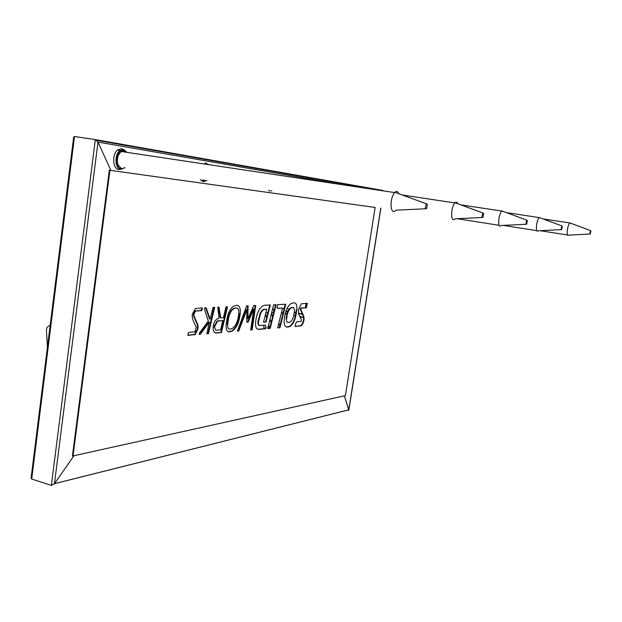 <?xml version="1.0" encoding="UTF-8"?>
<svg xmlns="http://www.w3.org/2000/svg" width="622" height="622" viewBox="0 0 622 622"><rect width="100%" height="100%" fill="white"/><g stroke="black" fill="none" stroke-linecap="round" stroke-linejoin="round"><path stroke-width="0.93" d="M204.374 181.313L202.811 181.515L200.206 179.556M120.777 169.324L118.825 169.518C112.761 169.013 111.563 154.031 117.955 149.715L121.531 148.736L123.335 149.505M270.018 191.117L268.634 190.363M205.384 163.065L206.807 163.726M380.897 208.082L348.833 410.201L344.347 395.849L348.779 409.828L54.441 483.691L51.346 485.424L31.699 479.033L51.346 485.424L54.441 483.691L73.746 456.058L54.441 483.691L97.996 142.096L110.871 170.412L97.996 142.096L95.337 139.577L97.996 142.096L344.199 185.006M73.971 138.558L74.492 136.529L95.337 139.577L74.492 136.529L73.645 137.26L31.131 477.75L31.699 479.033L31.31 478.777L31.776 476.343M204.957 163.026L206.076 163.617M203.643 181.196L202.407 181.43M121.049 148.681L122.55 149.389M119.984 169.2L118.367 169.425M126.717 152.328C125.069 150.369 123.179 150.089 121.072 151.48L118.359 155.22C117.022 159.053 117.006 162.459 118.312 165.429L121.376 168.391M395.88 210.446C393.757 212.374 392.241 211.682 391.331 208.378C390.515 202.096 391.588 196.832 394.542 192.563L394.807 192.291C396.587 190.798 397.94 191.296 398.865 193.769M427.384 204.374L426.529 208.735L425.269 208.23L426.249 203.721L427.384 204.374M117.908 164.41C116.944 161.627 117.045 158.626 118.219 155.407L118.359 155.22M121.943 151.612L123.607 151.449L125.061 152.079M126.872 152.351L123.786 150.081C116.376 148.409 113.81 168.259 121.337 168.912L124.882 167.668M124.983 167.683L120.87 169.34C115.101 168.85 113.981 154.575 120.054 150.462L123.794 149.599L126.966 152.367M204.599 180.248L205.283 180.551M454.993 219.014C453.399 220.398 452.326 219.729 451.759 217.016C451.284 211.247 452.303 206.551 454.822 202.912L455.009 202.725C456.206 201.715 457.123 202.057 457.761 203.736M483.659 213.571L482.835 217.467L481.949 216.961L482.851 212.957L483.659 213.571M501.161 225.63C499.933 226.657 499.139 226.027 498.774 223.733C498.533 218.415 499.489 214.186 501.643 211.029L503.734 211.62M527.378 220.717L526.601 224.239L525.955 223.741L526.787 220.149L527.378 220.717M538.217 230.886C537.245 231.679 536.646 231.089 536.405 229.121C536.319 224.192 537.206 220.343 539.08 217.568L540.604 218.003M562.319 226.424L561.604 229.627L561.106 229.16L561.876 225.903L562.319 226.424M568.609 235.178C567.824 235.8 567.357 235.248 567.202 233.522C567.225 228.935 568.049 225.413 569.682 222.948L570.833 223.275M590.892 231.096L590.224 234.028L589.843 233.592L590.55 230.607L590.892 231.096M207.468 164.278L206.442 164.309M203.441 180.069L205.136 180.986L206.939 180.621M204.708 181.367L202.515 179.921M208.347 164.597L207.686 164.325M207.39 163.827L208.798 164.659M271.783 190.993L271.068 190.744M346.827 410.341L348.833 410.201M348.219 409.968L347.83 410.061M50.125 325.671L49.441 325.757C47.49 326.262 46.494 327.794 46.448 330.344L47.42 347.325M269.598 328.276L268.611 324.863M266.597 317.881L265.524 314.157M265.742 313.286L267.942 312.485M271.099 322.74L270.049 319.102L271.099 322.74M272.537 316.963L271.487 313.325L272.537 316.963M278.151 327.724L277.902 326.884M273.696 312.33L271.581 312.952M272.389 309.702L274.559 308.862M282.489 308.45L284.254 308.356M287.208 308.201L289.02 309.391M273.773 309.196L273.657 312.205M288.048 311.016L286.602 311.054L287.9 311.327M287.201 313.115L286.602 311.054M294.237 312.33L295.909 312.679M298.381 313.2L302.3 314.032M294.19 312.656L295.862 313.014M298.459 313.558L302.486 314.413M279.783 326.356L278.843 323.106M281.463 312.586L283.119 312.936M285.28 313.395L287.006 313.768M293.786 315.206L295.442 315.556M299.788 316.481L303.598 317.29M281.377 312.928L283.033 313.278M285.195 313.737L286.913 314.102M293.724 315.556L295.372 315.906M299.991 316.886L303.637 317.663M265.781 313.154L266.27 313.091M263.588 321.916L266.092 321.986L270.337 304.959L264.91 305.208L262.795 305.907C259.592 308.263 257.407 312.275 256.233 317.943L255.634 322.04C255.214 326.628 256.147 329.069 258.418 329.365L265.594 328.758L266.014 328.097L265.369 325.104L259.825 325.531C258.705 325.384 258.254 324.179 258.457 321.916L260.742 312.967L263.316 309.686L266.768 309.181L263.518 322.173L266.092 321.986M263.767 325.228L263.953 328.75M268.479 325.407L269.062 328.323M306.249 307.097L306.825 303.311L305.853 307.703L300.892 307.999L300.208 309.134L303.163 315.751C304.166 319.374 303.357 322.694 300.737 325.695L295.209 326.34M300.675 309.227L301.367 308.1L306.319 307.804L307.346 303.287L301.375 303.793L298.389 309.756L298.809 314.553L301.53 319.941L301.18 321.387L296.663 321.838L295.559 324.015L295.186 326.488L301.203 325.796C303.824 322.795 304.632 319.475 303.629 315.852L300.675 309.227M277.047 306.918L277.56 308.372L282.575 308.115L277.645 327.918L279.954 327.724L285.778 304.267L277.676 304.632L277.047 306.918M266.768 309.181L262.826 309.585L260.245 312.858L257.967 321.807C257.757 324.046 258.208 325.252 259.312 325.43M226.983 318.923L226.198 324.381C225.794 329.116 226.828 331.627 229.293 331.915L232.371 331.052C236.197 328.167 238.646 323.494 239.703 317.026L240.201 313.605C240.675 308.776 239.703 305.985 237.285 305.223L233.662 306.055C230.179 308.706 227.955 312.998 226.983 318.923M213.206 326.099C212.848 330.453 213.828 332.754 216.137 333.019L221.448 332.576L227.566 306.755L225.988 306.825L223.391 317.772L220.756 317.935L218.983 307.136L217.7 307.198L218.96 317.033L218.742 318.557L216.915 319.032C214.971 320.509 213.735 322.865 213.206 326.099M227.014 306.778L220.934 332.459L215.251 332.902M201.777 307.921L201.209 310.456L194.974 310.969L193.403 313.947L193.605 316.1L197.431 324.839L197.415 329.038L194.6 334.387L187.828 335.219M193.932 314.063L195.502 311.086L201.629 310.611L202.026 310.028L202.329 307.898L195.331 308.582L192.136 314.631L192.556 319.024L196.171 327.226L194.935 331.775L188.536 332.459L187.805 335.39L195.129 334.512L197.944 329.162L197.959 324.964L194.134 316.217L193.932 314.063M345.404 395.608L375.136 207.468L109.316 170.195L72.409 456.058L345.404 395.608M374.693 207.398L109.316 170.195M109.915 170.296L72.984 456.229M296.787 310.106C297.238 305.526 296.383 303.093 294.222 302.797L291.143 303.45C288.095 305.705 286.003 309.647 284.868 315.276L284.285 319.164C283.803 324.14 284.736 326.799 287.084 327.118L290.007 326.511C293.079 324.241 295.116 320.213 296.134 314.444L296.787 310.106L296.313 310.005L295.66 314.343C294.649 320.112 292.604 324.14 289.533 326.41L286.291 327.017M273.61 304.811L267.685 328.587L270.212 328.377L276.106 304.702L273.61 304.811M255.728 305.488L253.768 305.573L247.898 318.829L248.069 305.83L246.677 305.892L237.394 331.122L238.731 331.013L246.903 309.694L246.747 322.18L248.155 322.079L253.745 309.01L250.666 330.01L252.143 329.893L255.728 305.488M206.115 307.727L204.84 307.781L204.591 309.531L208.316 321.038L199.398 333.058L199.203 334.434L200.323 334.341L209.256 322.282L206.862 333.789L208.44 333.656L214.691 307.33L213.136 307.4L210.112 319.094L206.115 307.727M285.265 304.29L279.472 327.615L277.684 327.763M282.575 308.115L277.28 308.255M269.816 304.982L265.602 321.877M266.146 327.188L265.656 327.079L265.104 328.657L257.609 329.256M275.585 304.726L269.723 328.268L267.724 328.432M240.201 313.605L239.695 313.496L239.198 316.917C238.14 323.378 235.691 328.051 231.858 330.935L228.383 331.798M255.207 305.511L251.646 329.777L250.689 329.862M247.564 305.853L247.4 318.721L247.898 318.829M246.903 309.694L246.405 309.585L238.226 330.896L237.417 330.966M253.745 309.01L253.247 308.901L247.657 321.971L246.755 322.033M218.485 307.159L220.235 317.826L220.756 317.935M205.633 307.75L209.591 318.977L210.112 319.094M209.606 322.258L208.735 322.165L199.802 334.216L199.227 334.263M214.131 307.354L207.919 333.532L206.908 333.617M197.415 329.038L197.944 329.162M207.919 333.532L208.44 333.656M208.735 322.165L209.256 322.282M199.802 334.216L200.323 334.341M220.934 332.459L221.448 332.576M251.646 329.777L252.143 329.893M247.657 321.971L248.155 322.079M238.226 330.896L238.731 331.013M269.723 328.268L270.212 328.377M279.472 327.615L279.954 327.724M288.46 326.861L288.935 326.962M227.699 324.272L227.185 324.155L227.971 318.713C228.733 314.032 230.498 310.642 233.25 308.551L236.306 307.882L233.763 308.66C231.011 310.751 229.246 314.141 228.484 318.829L227.699 324.272C227.434 327.327 228.103 328.952 229.689 329.147L232.34 328.432C235.435 326.107 237.402 322.336 238.257 317.111L238.755 313.69C239.073 310.44 238.428 308.543 236.819 307.991M227.947 318.892L228.461 319.008M286.664 315.214L287.139 315.315L286.587 319L286.112 318.899L286.664 315.214C287.403 311.684 288.732 309.22 290.645 307.82L293.514 307.462M286.587 319C286.377 321.139 286.781 322.282 287.792 322.437L290.116 322.04C292.006 320.649 293.265 318.161 293.895 314.584L294.556 310.23L293.553 307.47L291.119 307.921C289.207 309.321 287.885 311.785 287.139 315.315M293.079 307.369L293.553 307.47M214.45 327.289L213.984 326.814L217 321.061L222.777 320.548L217.521 321.177L214.504 326.931L215.702 330.243L220.569 329.854L222.777 320.548M382.911 190.456L95.337 139.577L51.346 485.424M54.402 483.737L347.83 410.092M348.779 409.828L380.788 208.067M31.699 479.033L74.492 136.529M300.892 307.999L301.367 308.1M257.982 321.683L258.48 321.792M215.624 332.902L216.137 333.019M195.58 310.767L196.109 310.883M201.497 309.911L202.026 310.028M201.1 310.495L201.629 310.611M193.605 316.1L194.134 316.217M197.431 324.839L197.959 324.964M197.664 327.296L198.193 327.421M193.613 334.737L194.15 334.854M239.198 316.917L239.703 317.026M229.549 331.736L230.054 331.853M228.779 331.798L229.293 331.915M263.992 309.196L264.49 309.297M260.245 312.858L260.742 312.967M258.472 318.697L258.97 318.798M265.524 327.988L266.014 328.097M265.104 328.657L265.594 328.758M257.928 329.256L258.418 329.365M295.66 314.343L296.134 314.444M286.61 327.017L287.084 327.118M306.335 306.732L306.809 306.833M305.721 307.75L306.187 307.843M300.278 309.997L300.753 310.098M303.163 315.751L303.629 315.852M300.029 325.936L300.504 326.037M235.062 307.944L235.575 308.053M291.804 307.439L292.286 307.532M218.042 320.711L218.555 320.82M213.984 326.814L214.504 326.931M96.705 140.339L383.517 190.892M425.456 208.782L396.136 210.15M426.249 203.721L394.807 192.291M394.542 192.563L121.072 151.48M117.504 150.081L120.054 150.462M124.112 150.151L123.794 149.599M482.112 217.506L455.172 218.804M482.851 212.957L455.009 202.725M454.822 202.912L402.201 194.981M499.202 225.32L457.178 218.711M526.088 224.262L501.293 225.483M526.787 220.149L501.783 210.897M501.643 211.029L460.801 204.856M536.778 230.661L503.175 225.389M561.223 229.65L538.318 230.778M561.876 225.903L539.173 217.475M539.08 217.568L506.44 212.623M567.528 235.007L540.028 230.7M589.936 234.043L568.679 235.1M590.55 230.607L569.76 222.87M569.682 222.948L542.998 218.89M305.394 307.766L306.063 303.349M300.745 308.053L301.219 308.147M194.974 310.969L195.502 311.086M201.738 310.572L201.209 310.456M195.129 334.512L194.6 334.387M232.371 331.052L231.858 330.935M262.826 309.585L263.316 309.686M265.687 328.727L265.197 328.618M290.007 326.511L289.533 326.41M306.319 307.804L305.853 307.703M301.203 325.796L300.737 325.695M233.25 308.551L233.763 308.66M291.119 307.921L290.645 307.82M217.521 321.177L217 321.061"/></g></svg>
